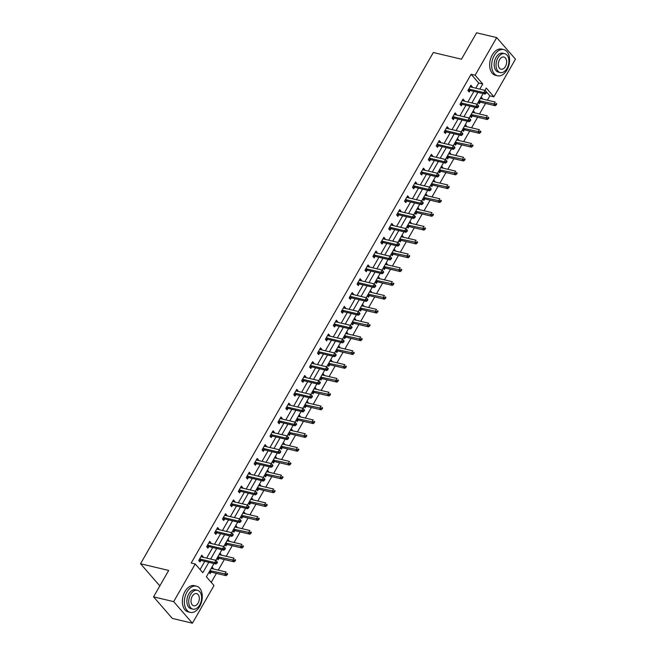 <?xml version="1.0" encoding="UTF-8"?>
<svg xmlns="http://www.w3.org/2000/svg" width="656" height="656" viewBox="0 0 656 656"><rect width="100%" height="100%" fill="white"/><g stroke="black" fill="none" stroke-linecap="round" stroke-linejoin="round"><path stroke-width="0.98" d="M160.064 585.488L159.301 585.308L140.54 563.742L433.329 52.505L461.471 59.204L476.592 32.8L496.699 37.589L515.46 59.155L493.894 96.809L486.293 88.068L484.981 90.356M487.4 100.171L489.876 95.85L493.894 96.809M211.24 582.38L216.406 573.352M218.259 570.121L224.327 559.535M226.172 556.304L232.24 545.71M234.094 542.479L240.153 531.885M242.007 528.654L248.075 518.068M249.92 514.837L255.988 504.243M257.841 501.012L263.901 490.417M265.754 487.187L271.822 476.6M273.667 473.37L279.735 462.775M281.588 459.544L287.648 448.958M289.501 445.727L295.569 435.133M297.422 431.902L303.482 421.308M305.335 418.077L311.403 407.491M313.248 404.26L319.316 393.666M321.169 390.435L327.229 379.849M329.082 376.61L335.15 366.023M336.995 362.793L343.063 352.198M344.917 348.967L350.976 338.381M352.83 335.15L358.898 324.556M360.743 321.325L366.811 310.731M368.664 307.5L374.724 296.914M376.577 293.683L382.645 283.089M384.498 279.858L390.558 269.272M392.411 266.033L398.479 255.446M400.324 252.216L406.392 241.621M408.245 238.39L414.305 227.804M416.158 224.573L422.226 213.979M424.071 210.748L430.139 200.154M431.992 196.923L438.052 186.337M439.905 183.106L445.973 172.512M447.818 169.281L453.886 158.695M455.74 155.456L461.808 144.869M463.653 141.639L469.721 131.044M471.574 127.813L477.634 117.227M479.487 113.996L485.555 103.402M213.987 563.537L206.386 576.804L213.995 585.546L192.429 623.2L173.66 601.634L195.226 563.98L202.835 572.721L208.805 562.307M173.66 601.634L153.561 596.845L172.323 618.411L192.429 623.2M489.876 95.85L485.022 90.274M481.168 97.006L482.34 98.359L482.037 98.892M478.126 102.328L479.298 103.673L480.118 102.238M473.255 110.831L474.427 112.184L474.124 112.717M470.204 116.145L471.385 117.498L472.205 116.063M465.334 124.656L466.514 126.001L466.203 126.534M462.291 129.97L463.464 131.323L464.284 129.888M457.421 138.473L458.593 139.826L458.29 140.359M454.378 143.787L455.551 145.14L456.371 143.705M449.508 152.299L450.68 153.643L450.377 154.185M446.457 157.612L447.638 158.965L448.458 157.53M441.586 166.116L442.759 167.469L442.456 168.002M438.544 171.437L439.717 172.782L440.537 171.355M433.673 179.941L434.846 181.294L434.543 181.827M430.631 185.254L431.804 186.607L432.624 185.172M425.752 193.766L426.933 195.111L426.621 195.644M422.71 199.08L423.883 200.433L424.711 198.998M417.839 207.583L419.012 208.936L418.708 209.469M414.797 212.905L415.97 214.25L416.79 212.815M409.926 221.408L411.099 222.761L410.795 223.294M406.876 226.722L408.057 228.075L408.877 226.64M402.005 235.233L403.186 236.578L402.874 237.111M398.963 240.547L400.135 241.9L400.964 240.465M394.092 249.05L395.265 250.403L394.961 250.936M391.05 254.364L392.222 255.717L393.042 254.282M386.179 262.876L387.352 264.22L387.048 264.762M383.129 268.189L384.309 269.542L385.129 268.107M378.258 276.693L379.439 278.046L379.127 278.579M375.216 282.014L376.388 283.359L377.208 281.924M370.345 290.518L371.517 291.871L371.214 292.404M367.303 295.831L368.475 297.184L369.295 295.749M362.432 304.343L363.604 305.688L363.301 306.221M359.381 309.657L360.562 311.01L361.382 309.575M354.511 318.16L355.683 319.513L355.38 320.046M351.468 323.482L352.641 324.827L353.461 323.392M346.598 331.985L347.77 333.338L347.467 333.871M343.547 337.299L344.728 338.652L345.548 337.217M338.676 345.81L339.857 347.155L339.546 347.688M335.634 351.124L336.807 352.477L337.635 351.042M330.763 359.627L331.936 360.98L331.633 361.513M327.721 364.941L328.894 366.294L329.714 364.859M322.85 373.453L324.023 374.797L323.72 375.339M319.8 378.766L320.981 380.119L321.801 378.684M314.929 387.27L316.11 388.623L315.798 389.156M311.887 392.591L313.06 393.936L313.888 392.501M307.016 401.095L308.189 402.448L307.885 402.981M303.974 406.408L305.147 407.761L305.967 406.326M299.103 414.92L300.276 416.265L299.972 416.798M296.053 420.234L297.234 421.587L298.054 420.152M291.182 428.737L292.363 430.09L292.051 430.623M288.14 434.059L289.312 435.404L290.132 433.969M283.269 442.562L284.442 443.915L284.138 444.448M280.227 447.876L281.399 449.229L282.219 447.794M275.348 456.387L276.529 457.732L276.217 458.265M272.306 461.701L273.486 463.054L274.306 461.619M267.435 470.204L268.607 471.557L268.304 472.09M264.393 475.518L265.565 476.871L266.385 475.436M259.522 484.03L260.694 485.374L260.391 485.916M256.471 489.343L257.652 490.696L258.472 489.261M251.601 497.847L252.781 499.2L252.47 499.733M248.558 503.168L249.731 504.513L250.559 503.078M243.688 511.672L244.86 513.025L244.557 513.558M240.645 516.985L241.818 518.338L242.638 516.903M235.775 525.497L236.947 526.842L236.644 527.375M232.724 530.811L233.905 532.164L234.725 530.729M227.853 539.314L229.034 540.667L228.723 541.2M224.811 544.636L225.984 545.981L226.804 544.546M219.94 553.139L221.113 554.492L220.81 555.025M216.898 558.453L218.071 559.806L218.891 558.371M212.027 566.964L213.2 568.309L212.897 568.842M208.977 572.278L210.158 573.623L210.978 572.196M475.78 88.166L478.716 83.025L471.106 74.284L191.208 563.02L195.226 563.98M200.08 569.556L204.787 561.347M206.632 558.117L212.7 547.522M214.553 544.291L220.613 533.705M222.466 530.466L228.534 519.88M230.379 516.649L236.447 506.055M238.3 502.824L244.36 492.238M246.213 489.007L252.281 478.413M254.126 475.182L260.194 464.587M262.047 461.357L268.115 450.77M269.96 447.54L276.028 436.945M277.882 433.714L283.941 423.128M285.795 419.889L291.863 409.303M293.708 406.072L299.776 395.478M301.629 392.247L307.689 381.661M309.542 378.43L315.61 367.836M317.455 364.605L323.523 354.01M325.376 350.78L331.436 340.193M333.289 336.963L339.357 326.368M341.21 323.137L347.27 312.551M349.123 309.312L355.191 298.726M357.036 295.495L363.104 284.901M364.957 281.67L371.017 271.084M372.87 267.853L378.938 257.259M380.783 254.028L386.851 243.433M388.705 240.203L394.764 229.616M396.618 226.386L402.686 215.791M404.531 212.56L410.599 201.974M412.452 198.743L418.512 188.149M420.365 184.918L426.433 174.324M428.286 171.093L434.346 160.507M436.199 157.276L442.267 146.682M444.112 143.451L450.18 132.856M452.033 129.626L458.093 119.039M459.946 115.809L466.014 105.214M467.859 101.983L473.927 91.397M471.894 87.24L472.197 86.707L470.934 85.247L467.884 90.561L469.155 92.02L469.975 90.585M463.981 101.057L464.284 100.524L463.013 99.064L459.971 104.386L461.242 105.837L462.062 104.411M456.059 114.882L456.371 114.349L455.1 112.889L452.058 118.203L453.321 119.663L454.141 118.228M448.146 128.707L448.45 128.166L447.187 126.715L444.137 132.028L445.408 133.488L446.228 132.053M440.225 142.524L440.537 141.991L439.266 140.532L436.224 145.853L437.486 147.305L438.315 145.87M432.312 156.349L432.616 155.816L431.353 154.357L428.302 159.67L429.573 161.13L430.393 159.695M424.399 170.166L424.703 169.633L423.432 168.182L420.389 173.496L421.66 174.955L422.48 173.52M416.478 183.992L416.79 183.459L415.519 181.999L412.476 187.321L413.739 188.772L414.567 187.337M408.565 197.817L408.868 197.284L407.606 195.824L404.555 201.138L405.826 202.597L406.646 201.162M400.652 211.634L400.955 211.101L399.684 209.641L396.642 214.963L397.913 216.414L398.733 214.988M392.731 225.459L393.042 224.926L391.771 223.466L388.729 228.78L389.992 230.24L390.812 228.805M384.818 239.284L385.121 238.743L383.858 237.292L380.808 242.605L382.079 244.065L382.899 242.63M376.905 253.101L377.208 252.568L375.937 251.109L372.895 256.43L374.166 257.882L374.986 256.447M368.984 266.926L369.287 266.393L368.024 264.934L364.982 270.247L366.245 271.707L367.065 270.272M361.071 280.743L361.374 280.21L360.103 278.759L357.061 284.073L358.332 285.532L359.152 284.097M353.149 294.569L353.461 294.036L352.19 292.576L349.148 297.898L350.411 299.349L351.239 297.914M345.236 308.394L345.54 307.861L344.277 306.401L341.227 311.715L342.498 313.174L343.318 311.739M337.323 322.211L337.627 321.678L336.356 320.218L333.314 325.54L334.585 326.991L335.405 325.565M329.402 336.036L329.714 335.503L328.443 334.043L325.401 339.357L326.663 340.817L327.492 339.382M321.489 349.861L321.793 349.32L320.53 347.869L317.479 353.182L318.75 354.642L319.57 353.207M313.576 363.678L313.88 363.145L312.609 361.686L309.566 367.007L310.837 368.459L311.657 367.024M305.655 377.503L305.967 376.97L304.696 375.511L301.653 380.824L302.916 382.284L303.736 380.849M297.742 391.32L298.045 390.787L296.783 389.336L293.732 394.65L295.003 396.109L295.823 394.674M289.829 405.146L290.132 404.613L288.861 403.153L285.819 408.475L287.09 409.926L287.91 408.491M281.908 418.971L282.211 418.43L280.948 416.978L277.906 422.292L279.169 423.751L279.989 422.316M273.995 432.788L274.298 432.255L273.027 430.795L269.985 436.117L271.256 437.568L272.076 436.142M266.074 446.613L266.385 446.08L265.114 444.62L262.072 449.934L263.335 451.394L264.163 449.959M258.161 460.438L258.464 459.897L257.201 458.446L254.151 463.759L255.422 465.219L256.242 463.784M250.248 474.255L250.551 473.722L249.28 472.263L246.238 477.584L247.509 479.036L248.329 477.601M242.326 488.08L242.638 487.547L241.367 486.088L238.325 491.401L239.588 492.861L240.416 491.426M234.413 501.897L234.717 501.364L233.454 499.913L230.404 505.227L231.675 506.686L232.495 505.251M226.5 515.723L226.804 515.19L225.533 513.73L222.491 519.044L223.762 520.503L224.582 519.068M218.579 529.548L218.891 529.007L217.62 527.555L214.578 532.869L215.84 534.328L216.66 532.893M210.666 543.365L210.97 542.832L209.707 541.372L206.656 546.694L207.927 548.145L208.747 546.719M202.745 557.19L203.057 556.657L201.786 555.197L198.743 560.511L200.014 561.971L200.834 560.536M153.561 596.845L168.682 570.441L140.54 563.742M471.106 74.284L475.133 75.243L496.699 37.589M479.798 89.118L482.742 83.984L475.133 75.243M210.658 559.068L216.718 548.482M218.571 545.251L224.639 534.656M226.484 531.426L232.552 520.839M234.405 517.609L240.465 507.014M242.318 503.783L248.386 493.189M250.231 489.958L256.299 479.372M258.152 476.141L264.212 465.547M266.065 462.316L272.133 451.73M273.987 448.499L280.046 437.905M281.9 434.674L287.968 424.079M289.813 420.849L295.881 410.262M297.734 407.032L303.794 396.437M305.647 393.206L311.715 382.612M313.56 379.381L319.628 368.795M321.481 365.564L327.541 354.97M329.394 351.739L335.462 341.153M337.307 337.922L343.375 327.328M345.228 324.097L351.296 313.502M353.141 310.272L359.209 299.685M361.062 296.455L367.122 285.86M368.975 282.629L375.043 272.035M376.888 268.804L382.956 258.218M384.81 254.987L390.869 244.393M392.723 241.162L398.791 230.576M400.636 227.345L406.704 216.751M408.557 213.52L414.617 202.925M416.47 199.695L422.538 189.108M424.383 185.878L430.451 175.283M432.304 172.052L438.372 161.458M440.217 158.227L446.285 147.641M448.138 144.41L454.198 133.816M456.051 130.585L462.119 119.999M463.964 116.768L470.032 106.174M471.885 102.943L477.945 92.348M483.128 93.587L477.06 104.173M475.215 107.404L469.147 117.998M467.293 121.229L461.234 131.823M459.38 135.054L453.312 145.64M451.467 148.871L445.399 159.465M443.546 162.696L437.486 173.282M435.633 176.521L429.565 187.108M427.72 190.338L421.652 200.933M419.799 204.164L413.731 214.75M411.886 217.981L405.818 228.575M403.965 231.806L397.905 242.4M396.052 245.631L389.984 256.217M388.139 259.448L382.071 270.042M380.218 273.273L374.158 283.859M372.305 287.098L366.237 297.685M364.392 300.915L358.324 311.51M356.47 314.741L350.411 325.327M348.557 328.558L342.489 339.152M340.644 342.383L334.576 352.977M332.723 356.208L326.655 366.794M324.81 370.025L318.742 380.619M316.889 383.85L310.829 394.436M308.976 397.675L302.908 408.262M301.063 411.492L294.995 422.087M293.142 425.318L287.082 435.904M285.229 439.135L279.161 449.729M277.316 452.96L271.248 463.554M269.395 466.785L263.335 477.371M261.482 480.602L255.414 491.196M253.56 494.427L247.501 505.013M245.647 508.252L239.579 518.839M237.734 522.069L231.666 532.664M229.813 535.895L223.753 546.481M221.9 549.712L215.832 560.306M478.716 83.025L482.742 83.984M470.352 86.264L472.197 86.707M480.627 97.949L482.34 98.359M472.714 111.774L474.427 112.184M462.431 100.081L464.284 100.524M464.792 125.591L466.514 126.001M454.518 113.906L456.371 114.349M456.879 139.416L458.593 139.826M446.605 127.731L448.45 128.166M448.966 153.242L450.68 153.643M438.684 141.548L440.537 141.991M441.045 167.059L442.759 167.469M430.771 155.374L432.616 155.816M433.132 180.884L434.846 181.294M422.849 169.199L424.703 169.633M425.219 194.709L426.933 195.111M414.936 183.016L416.79 183.459M417.298 208.526L419.012 208.936M407.023 196.841L408.868 197.284M409.385 222.351L411.099 222.761M399.102 210.658L400.955 211.101M401.472 236.168L403.186 236.578M391.189 224.483L393.042 224.926M393.551 249.993L395.265 250.403M383.276 238.308L385.121 238.743M385.638 263.819L387.352 264.22M375.355 252.125L377.208 252.568M377.717 277.636L379.439 278.046M367.442 265.951L369.287 266.393M369.804 291.461L371.517 291.871M359.521 279.776L361.374 280.21M361.891 305.286L363.604 305.688M351.608 293.593L353.461 294.036M353.969 319.103L355.683 319.513M343.695 307.418L345.54 307.861M346.056 332.928L347.77 333.338M335.774 321.235L337.627 321.678M338.143 346.745L339.857 347.155M327.861 335.06L329.714 335.503M330.222 360.57L331.936 360.98M319.948 348.885L321.793 349.32M322.309 374.396L324.023 374.797M312.026 362.702L313.88 363.145M314.396 388.213L316.11 388.623M304.113 376.528L305.967 376.97M306.475 402.038L308.189 402.448M296.2 390.353L298.045 390.787M298.562 415.863L300.276 416.265M288.279 404.17L290.132 404.613M290.641 429.68L292.363 430.09M280.366 417.995L282.211 418.43M282.728 443.505L284.442 443.915M272.445 431.812L274.298 432.255M274.815 457.322L276.529 457.732M264.532 445.637L266.385 446.08M266.894 471.147L268.607 471.557M256.619 459.462L258.464 459.897M258.981 484.973L260.694 485.374M248.698 473.279L250.551 473.722M251.068 498.79L252.781 499.2M240.785 487.105L242.638 487.547M243.146 512.615L244.86 513.025M232.872 500.922L234.717 501.364M235.233 526.44L236.947 526.842M224.951 514.747L226.804 515.19M227.32 540.257L229.034 540.667M217.038 528.572L218.891 529.007M219.399 554.082L221.113 554.492M209.125 542.389L210.97 542.832M211.486 567.899L213.2 568.309M201.203 556.214L203.057 556.657M469.196 89.109L470.459 90.569L485.096 94.054L483.825 92.594L469.196 89.109A1.074 0.754 -41 0 0 468.86 89.101L468.704 89.126M485.637 92.619L483.825 92.594L485.096 90.38L486.645 92.316L486.145 91.733L485.637 92.619L486.145 93.201L486.645 92.316M470.106 86.682L470.196 86.764A1.074 0.754 -41 0 0 470.459 86.895L485.096 90.38L486.145 91.733M470.459 90.569A1.074 0.754 -41 0 0 470.122 90.561L468.163 90.881M485.096 94.054L486.145 93.201M478.306 102.541L480.266 102.213A1.074 0.754 139 0 1 480.602 102.221L495.239 105.706L493.968 104.255L495.239 102.041L480.602 98.556A1.074 0.754 139 0 1 480.356 98.425M479.019 100.753A1.074 0.754 139 0 1 479.339 100.77L495.78 104.271L496.289 104.853L496.789 103.968L496.289 103.386L495.78 104.271M496.289 103.386L496.789 103.968M496.289 104.853L495.239 105.706M506.965 69.962A13.473 8.643 103.4 0 0 503.751 49.577A13.473 8.643 103.4 0 0 494.288 55.391A13.473 8.643 103.4 0 0 497.502 75.784A13.473 8.643 103.4 0 0 506.965 69.962M503.751 49.577L501.742 49.093A13.473 8.643 103.4 0 0 492.279 54.915A13.473 8.643 103.4 0 0 495.493 75.301L497.502 75.784M500.233 72.554L498.38 72.111A9.701 6.224 -76.6 0 1 496.059 57.433A9.701 6.224 -76.6 0 1 502.873 53.243L504.726 53.685A9.701 6.224 103.4 0 0 497.912 57.876A9.701 6.224 103.4 0 0 500.233 72.554A9.701 6.224 103.4 0 0 507.039 68.363A9.701 6.224 103.4 0 0 504.726 53.685M499.536 59.737A6.248 4.01 103.4 0 0 501.028 69.2A6.248 4.01 103.4 0 0 505.415 66.502A6.248 4.01 103.4 0 0 503.923 57.039A6.248 4.01 103.4 0 0 499.536 59.737M199.662 606.546A13.473 8.643 103.4 0 0 196.447 586.152A13.473 8.643 103.4 0 0 186.985 591.974A13.473 8.643 103.4 0 0 190.207 612.368A13.473 8.643 103.4 0 0 199.662 606.546M196.447 586.152L194.438 585.677A13.473 8.643 103.4 0 0 184.976 591.499A13.473 8.643 103.4 0 0 188.19 611.884L190.207 612.368M192.93 609.137L191.076 608.694A9.701 6.224 -76.6 0 1 188.756 594.016A9.701 6.224 -76.6 0 1 195.57 589.826L197.423 590.261A9.701 6.224 103.4 0 0 190.609 594.451A9.701 6.224 103.4 0 0 192.93 609.137A9.701 6.224 103.4 0 0 199.736 604.947A9.701 6.224 103.4 0 0 197.423 590.261M192.233 596.32A6.248 4.01 103.4 0 0 193.725 605.783A6.248 4.01 103.4 0 0 198.112 603.077A6.248 4.01 103.4 0 0 196.62 593.623A6.248 4.01 103.4 0 0 192.233 596.32M461.275 102.935L462.546 104.394L477.183 107.879L475.912 106.42L461.275 102.935A1.074 0.754 -41 0 0 460.938 102.926L460.791 102.951M477.716 106.444L475.912 106.42L477.183 104.206L478.732 106.141L478.224 105.55L477.716 106.444L478.224 107.026L478.732 106.141M462.193 100.499L462.283 100.581A1.074 0.754 -41 0 0 462.546 100.721L477.183 104.206L478.224 105.55M462.546 104.394A1.074 0.754 -41 0 0 462.209 104.386L460.25 104.706M477.183 107.879L478.224 107.026M453.362 116.752L454.624 118.211L469.261 121.696L467.999 120.245L453.362 116.752A1.074 0.754 -41 0 0 453.025 116.752L452.878 116.776M469.803 120.261L467.999 120.245L469.261 118.023L470.819 119.958L470.311 119.376L469.803 120.261L470.311 120.843L470.819 119.958M454.28 114.324L454.362 114.406A1.074 0.754 -41 0 0 454.633 114.538L469.261 118.023L470.311 119.376M454.624 118.211A1.074 0.754 -41 0 0 454.288 118.203L452.328 118.523M469.261 121.696L470.311 120.843M470.393 116.358L472.353 116.038A1.074 0.754 139 0 1 472.689 116.046L487.326 119.531L486.055 118.072L487.326 115.858L472.689 112.373A1.074 0.754 139 0 1 472.435 112.25M472.353 116.038L471.098 114.595A1.074 0.754 139 0 1 471.418 114.587L487.859 118.096L488.367 118.679L488.876 117.793L488.367 117.211L487.859 118.096M488.367 117.211L488.876 117.793M488.367 118.679L487.326 119.531M462.48 130.183L464.432 129.863A1.074 0.754 139 0 1 464.776 129.872L479.405 133.357L478.142 131.897L479.405 129.683L464.776 126.198A1.074 0.754 139 0 1 464.522 126.075M464.432 129.863L463.177 128.42A1.074 0.754 139 0 1 463.505 128.412L479.946 131.922L480.454 132.504L480.963 131.618L480.454 131.036L479.946 131.922M480.454 131.036L480.963 131.618M480.454 132.504L479.405 133.357M445.44 130.577L446.711 132.036L461.348 135.521L460.077 134.062L445.44 130.577A1.074 0.754 -41 0 0 445.104 130.569L444.957 130.593M461.89 134.086L460.077 134.062L461.348 131.848L462.898 133.783L462.39 133.201L461.89 134.086L462.39 134.669L462.898 133.783M446.359 128.15L446.449 128.223A1.074 0.754 -41 0 0 446.711 128.363L461.348 131.848L462.39 133.201M446.711 132.036A1.074 0.754 -41 0 0 446.375 132.028L444.415 132.348M461.348 135.521L462.39 134.669M437.527 144.402L438.798 145.853L453.435 149.338L452.164 147.887L437.527 144.402A1.074 0.754 -41 0 0 437.191 144.394L437.044 144.418M453.968 147.903L452.164 147.887L453.435 145.673L454.985 147.6L454.477 147.018L453.968 147.903L454.477 148.486L454.985 147.6M438.446 141.967L438.536 142.049A1.074 0.754 -41 0 0 438.798 142.188L453.435 145.673L454.477 147.018M438.798 145.853A1.074 0.754 -41 0 0 438.462 145.845L436.502 146.173M453.435 149.338L454.477 148.486M429.614 158.219L430.877 159.679L445.514 163.164L444.251 161.704L429.614 158.219A1.074 0.754 -41 0 0 429.278 158.211L429.131 158.235M446.055 161.729L444.251 161.704L445.514 159.49L447.072 161.425L446.564 160.843L446.055 161.729L446.564 162.311L447.072 161.425M430.533 155.792L430.615 155.874A1.074 0.754 -41 0 0 430.877 156.005L445.514 159.49L446.564 160.843M430.877 159.679A1.074 0.754 -41 0 0 430.541 159.67L428.581 159.99M445.514 163.164L446.564 162.311M454.559 144L456.519 143.68A1.074 0.754 139 0 1 456.855 143.689L471.492 147.174L470.221 145.722L471.492 143.5L456.855 140.015A1.074 0.754 139 0 1 456.609 139.892M456.519 143.68L455.264 142.237A1.074 0.754 139 0 1 455.592 142.237L472.033 145.739L472.541 146.321L473.042 145.435L472.541 144.853L472.033 145.739M472.541 144.853L473.042 145.435M472.541 146.321L471.492 147.174M446.646 157.825L448.606 157.506A1.074 0.754 139 0 1 448.942 157.514L463.579 160.999L462.308 159.539L463.579 157.325L448.942 153.84A1.074 0.754 139 0 1 448.688 153.717M448.606 157.506L447.351 156.062A1.074 0.754 139 0 1 447.671 156.054L464.112 159.564L464.62 160.146L465.129 159.26L464.62 158.678L464.112 159.564M464.62 158.678L465.129 159.26M464.62 160.146L463.579 160.999M438.725 171.651L440.684 171.331A1.074 0.754 139 0 1 441.021 171.331L455.658 174.824L454.395 173.364L455.658 171.15L441.029 167.665A1.074 0.754 139 0 1 440.775 167.542M439.438 169.863A1.074 0.754 139 0 1 439.758 169.879L456.199 173.381L456.707 173.971L457.216 173.086L456.707 172.495L456.199 173.381M456.707 172.495L457.216 173.086M456.707 173.971L455.658 174.824M421.693 172.044L422.964 173.504L437.601 176.989L436.33 175.529L421.693 172.044A1.074 0.754 -41 0 0 421.357 172.036L421.209 172.061M438.134 175.554L436.33 175.529L437.601 173.315L439.151 175.25L438.643 174.668L438.134 175.554L438.643 176.136L439.151 175.25M422.612 169.609L422.702 169.691A1.074 0.754 -41 0 0 422.964 169.83L437.601 173.315L438.643 174.668M422.964 173.504A1.074 0.754 -41 0 0 422.628 173.496L420.668 173.815M437.601 176.989L438.643 176.136M430.812 185.468L432.771 185.148A1.074 0.754 139 0 1 433.108 185.156L447.745 188.641L446.474 187.181L447.745 184.967L433.108 181.482A1.074 0.754 139 0 1 432.862 181.359M431.525 183.688A1.074 0.754 139 0 1 431.837 183.696L448.286 187.206L448.786 187.788L449.294 186.903L448.786 186.32L448.286 187.206M448.786 186.32L449.294 186.903M448.786 187.788L447.745 188.641M413.78 185.869L415.051 187.321L429.68 190.806L428.417 189.354L413.78 185.869A1.074 0.754 -41 0 0 413.444 185.861L413.296 185.886M430.221 189.371L428.417 189.354L429.688 187.14L431.238 189.067L430.73 188.485L430.221 189.371L430.73 189.953L431.238 189.067M414.699 183.434L414.789 183.516A1.074 0.754 -41 0 0 415.051 183.647L429.688 187.14L430.73 188.485M415.051 187.321A1.074 0.754 -41 0 0 414.715 187.313L412.755 187.632M429.68 190.806L430.73 189.953M422.899 199.293L424.858 198.973A1.074 0.754 139 0 1 425.195 198.981L439.832 202.466L438.561 201.007L439.832 198.793L425.195 195.308A1.074 0.754 139 0 1 424.94 195.185M423.612 197.513A1.074 0.754 139 0 1 423.924 197.522L440.365 201.031L440.873 201.613L441.381 200.728L440.873 200.146L440.365 201.031M440.873 200.146L441.381 200.728M440.873 201.613L439.832 202.466M405.867 199.686L407.13 201.146L421.767 204.631L420.496 203.171L405.867 199.686A1.074 0.754 -41 0 0 405.531 199.678L405.383 199.703M422.308 203.196L420.496 203.171L421.767 200.957L423.317 202.893L422.817 202.31L422.308 203.196L422.817 203.778L423.317 202.893M406.786 197.259L406.868 197.341A1.074 0.754 -41 0 0 407.13 197.472L421.767 200.957L422.817 202.31M407.13 201.146A1.074 0.754 -41 0 0 406.794 201.138L404.834 201.458M421.767 204.631L422.817 203.778M414.977 213.118L416.937 212.79A1.074 0.754 139 0 1 417.273 212.798L431.91 216.283L430.648 214.832L431.91 212.618L417.273 209.133A1.074 0.754 139 0 1 417.027 209.002M415.691 211.33A1.074 0.754 139 0 1 416.011 211.347L432.452 214.848L432.96 215.43L433.468 214.545L432.96 213.963L432.452 214.848M432.96 213.963L433.468 214.545M432.96 215.43L431.91 216.283M397.946 213.512L399.217 214.971L413.854 218.456L412.583 216.997L397.946 213.512A1.074 0.754 -41 0 0 397.61 213.503L397.462 213.528M414.387 217.021L412.583 216.997L413.854 214.783L415.404 216.718L414.895 216.127L414.387 217.021L414.895 217.603L415.404 216.718M398.864 211.076L398.955 211.158A1.074 0.754 -41 0 0 399.217 211.298L413.854 214.783L414.895 216.127M399.217 214.971A1.074 0.754 -41 0 0 398.881 214.963L396.921 215.283M413.854 218.456L414.895 217.603M407.064 226.935L409.024 226.615A1.074 0.754 139 0 1 409.36 226.623L423.997 230.108L422.726 228.649L423.997 226.435L409.36 222.95A1.074 0.754 139 0 1 409.114 222.827M409.024 226.615L407.77 225.172A1.074 0.754 139 0 1 408.089 225.164L424.53 228.673L425.039 229.256L425.547 228.37L425.039 227.788L424.53 228.673M425.039 227.788L425.547 228.37M425.039 229.256L423.997 230.108M390.033 227.329L391.304 228.788L405.933 232.273L404.67 230.822L390.033 227.329A1.074 0.754 -41 0 0 389.697 227.329L389.549 227.345M406.474 230.838L404.67 230.822L405.933 228.6L407.491 230.535L406.982 229.953L406.474 230.838L406.982 231.42L407.491 230.535M390.951 224.901L391.042 224.983A1.074 0.754 -41 0 0 391.304 225.115L405.933 228.6L406.982 229.953M391.304 228.788A1.074 0.754 -41 0 0 390.96 228.78L389.008 229.1M405.933 232.273L406.982 231.42M399.151 240.76L401.111 240.44A1.074 0.754 139 0 1 401.447 240.449L416.076 243.934L414.813 242.474L416.084 240.26L401.447 236.775A1.074 0.754 139 0 1 401.193 236.652M399.865 238.981A1.074 0.754 139 0 1 400.176 238.989L416.617 242.499L417.126 243.081L417.634 242.195L417.126 241.613L416.617 242.499M417.126 241.613L417.634 242.195M417.126 243.081L416.076 243.934M382.12 241.154L383.383 242.613L398.02 246.098L396.749 244.639L382.12 241.154A1.074 0.754 -41 0 0 381.776 241.146L381.628 241.17M398.561 244.663L396.749 244.639L398.02 242.425L399.57 244.36L399.069 243.778L398.561 244.663L399.069 245.246L399.57 244.36M383.03 238.727L383.12 238.8A1.074 0.754 -41 0 0 383.383 238.94L398.02 242.425L399.069 243.778M383.383 242.613A1.074 0.754 -41 0 0 383.047 242.605L381.087 242.925M398.02 246.098L399.069 245.246M391.23 254.577L393.19 254.257A1.074 0.754 139 0 1 393.526 254.266L408.163 257.751L406.892 256.299L408.163 254.077L393.526 250.592A1.074 0.754 139 0 1 393.28 250.469M391.944 252.798A1.074 0.754 139 0 1 392.263 252.814L408.704 256.316L409.213 256.898L409.713 256.012L409.213 255.43L408.704 256.316M409.213 255.43L409.713 256.012M409.213 256.898L408.163 257.751M374.199 254.979L375.47 256.43L390.107 259.915L388.836 258.464L374.199 254.979A1.074 0.754 -41 0 0 373.863 254.971L373.715 254.995M390.64 258.48L388.836 258.464L390.107 256.25L391.657 258.177L391.148 257.595L390.64 258.48L391.148 259.063L391.657 258.177M375.117 252.544L375.207 252.626A1.074 0.754 -41 0 0 375.47 252.765L390.107 256.25L391.148 257.595M375.47 256.43A1.074 0.754 -41 0 0 375.134 256.422L373.174 256.75M390.107 259.915L391.148 259.063M383.317 268.402L385.277 268.083A1.074 0.754 139 0 1 385.613 268.091L400.25 271.576L398.979 270.116L400.25 267.902L385.613 264.417A1.074 0.754 139 0 1 385.359 264.294M384.031 266.623A1.074 0.754 139 0 1 384.342 266.631L400.783 270.141L401.292 270.723L401.8 269.837L401.292 269.255L400.783 270.141M401.292 269.255L401.8 269.837M401.292 270.723L400.25 271.576M366.286 268.796L367.549 270.256L382.186 273.741L380.923 272.281L366.286 268.796A1.074 0.754 -41 0 0 365.95 268.788L365.802 268.812M382.727 272.306L380.923 272.281L382.186 270.067L383.744 272.002L383.235 271.42L382.727 272.306L383.235 272.888L383.744 272.002M367.204 266.369L367.286 266.451A1.074 0.754 -41 0 0 367.557 266.582L382.186 270.067L383.235 271.42M367.549 270.256A1.074 0.754 -41 0 0 367.212 270.247L365.253 270.567M382.186 273.741L383.235 272.888M375.404 282.228L377.356 281.908A1.074 0.754 139 0 1 377.7 281.908L392.329 285.401L391.066 283.941L392.329 281.727L377.7 278.242A1.074 0.754 139 0 1 377.446 278.119M376.118 280.44A1.074 0.754 139 0 1 376.429 280.456L392.87 283.958L393.379 284.548L393.887 283.663L393.379 283.072L392.87 283.958M393.379 283.072L393.887 283.663M393.379 284.548L392.329 285.401M358.365 282.621L359.636 284.081L374.273 287.566L373.002 286.106L358.365 282.621A1.074 0.754 -41 0 0 358.028 282.613L357.881 282.638M374.814 286.131L373.002 286.106L374.273 283.892L375.822 285.827L375.314 285.245L374.814 286.131L375.314 286.713L375.822 285.827M359.283 280.186L359.373 280.268A1.074 0.754 -41 0 0 359.636 280.407L374.273 283.892L375.314 285.245M359.636 284.081A1.074 0.754 -41 0 0 359.299 284.073L357.34 284.392M374.273 287.566L375.314 286.713M367.483 296.045L369.443 295.725A1.074 0.754 139 0 1 369.779 295.733L384.416 299.218L383.145 297.758L384.416 295.544L369.779 292.059A1.074 0.754 139 0 1 369.533 291.936M368.196 294.265A1.074 0.754 139 0 1 368.516 294.273L384.957 297.783L385.457 298.365L385.966 297.48L385.466 296.897L384.957 297.783M385.466 296.897L385.966 297.48M385.457 298.365L384.416 299.218M350.452 296.446L351.723 297.898L366.36 301.383L365.089 299.931L350.452 296.446A1.074 0.754 -41 0 0 350.115 296.438L349.968 296.463M366.893 299.948L365.089 299.931L366.36 297.717L367.909 299.644L367.401 299.062L366.893 299.948L367.401 300.53L367.909 299.644M351.37 294.011L351.46 294.093A1.074 0.754 -41 0 0 351.723 294.224L366.36 297.717L367.401 299.062M351.723 297.898A1.074 0.754 -41 0 0 351.386 297.89L349.427 298.209M366.36 301.383L367.401 300.53M359.57 309.87L361.53 309.55A1.074 0.754 139 0 1 361.866 309.558L376.503 313.043L375.232 311.584L376.503 309.37L361.866 305.885A1.074 0.754 139 0 1 361.612 305.762M360.283 308.09A1.074 0.754 139 0 1 360.595 308.099L377.036 311.608L377.544 312.19L378.053 311.305L377.544 310.723L377.036 311.608M377.544 310.723L378.053 311.305M377.544 312.19L376.503 313.043M342.539 310.263L343.801 311.723L358.438 315.208L357.176 313.748L342.539 310.263A1.074 0.754 -41 0 0 342.202 310.255L342.055 310.28M358.98 313.773L357.176 313.748L358.438 311.534L359.996 313.47L359.488 312.887L358.98 313.773L359.488 314.355L359.996 313.47M343.457 307.836L343.539 307.918A1.074 0.754 -41 0 0 343.801 308.049L358.438 311.534L359.488 312.887M343.801 311.723A1.074 0.754 -41 0 0 343.465 311.715L341.505 312.035M358.438 315.208L359.488 314.355M351.649 323.695L353.609 323.367A1.074 0.754 139 0 1 353.945 323.375L368.582 326.86L367.319 325.409L368.582 323.195L353.953 319.71A1.074 0.754 139 0 1 353.699 319.579M352.362 321.907A1.074 0.754 139 0 1 352.682 321.924L369.123 325.425L369.631 326.007L370.14 325.122L369.631 324.54L369.123 325.425M369.631 324.54L370.14 325.122M369.631 326.007L368.582 326.86M334.617 324.089L335.888 325.54L350.525 329.033L349.254 327.574L334.617 324.089A1.074 0.754 -41 0 0 334.281 324.08L334.134 324.105M351.058 327.598L349.254 327.574L350.525 325.36L352.075 327.295L351.567 326.704L351.058 327.598L351.567 328.18L352.075 327.295M335.536 321.653L335.626 321.735A1.074 0.754 -41 0 0 335.888 321.875L350.525 325.36L351.567 326.704M335.888 325.54A1.074 0.754 -41 0 0 335.552 325.54L333.592 325.86M350.525 329.033L351.567 328.18M343.736 337.512L345.696 337.192A1.074 0.754 139 0 1 346.032 337.2L360.669 340.685L359.398 339.226L360.669 337.012L346.032 333.527A1.074 0.754 139 0 1 345.786 333.404M345.696 337.192L344.441 335.749A1.074 0.754 139 0 1 344.761 335.741L361.21 339.25L361.71 339.833L362.219 338.947L361.71 338.365L361.21 339.25M361.71 338.365L362.219 338.947M361.71 339.833L360.669 340.685M326.704 337.906L327.975 339.365L342.604 342.85L341.341 341.399L326.704 337.906A1.074 0.754 -41 0 0 326.368 337.906L326.221 337.922M343.145 341.415L341.341 341.399L342.612 339.177L344.162 341.112L343.654 340.53L343.145 341.415L343.654 341.997L344.162 341.112M327.623 335.478L327.713 335.56A1.074 0.754 -41 0 0 327.975 335.692L342.612 339.177L343.654 340.53M327.975 339.365A1.074 0.754 -41 0 0 327.639 339.357L325.679 339.677M342.604 342.85L343.654 341.997M335.823 351.337L337.783 351.017A1.074 0.754 139 0 1 338.119 351.026L352.756 354.511L351.485 353.051L352.756 350.837L338.119 347.352A1.074 0.754 139 0 1 337.865 347.229M337.783 351.017L336.52 349.574A1.074 0.754 139 0 1 336.848 349.566L353.289 353.076L353.797 353.658L354.306 352.772L353.797 352.19L353.289 353.076M353.797 352.19L354.306 352.772M353.797 353.658L352.756 354.511M318.791 351.731L320.054 353.19L334.691 356.675L333.42 355.216L318.791 351.731A1.074 0.754 -41 0 0 318.455 351.723L318.308 351.747M335.232 355.24L333.42 355.216L334.691 353.002L336.241 354.937L335.741 354.355L335.232 355.24L335.741 355.823L336.241 354.937M319.702 349.304L319.792 349.377A1.074 0.754 -41 0 0 320.054 349.517L334.691 353.002L335.741 354.355M320.054 353.19A1.074 0.754 -41 0 0 319.718 353.182L317.758 353.502M334.691 356.675L335.741 355.823M327.902 365.154L329.861 364.834A1.074 0.754 139 0 1 330.198 364.843L344.835 368.328L343.572 366.876L344.835 364.654L330.198 361.169A1.074 0.754 139 0 1 329.952 361.046M329.861 364.834L328.607 363.391A1.074 0.754 139 0 1 328.935 363.391L345.376 366.893L345.884 367.475L346.393 366.589L345.884 366.007L345.376 366.893M345.884 366.007L346.393 366.589M345.884 367.475L344.835 368.328M310.87 365.556L312.141 367.007L326.778 370.492L325.507 369.041L310.87 365.556A1.074 0.754 -41 0 0 310.534 365.548L310.386 365.572M327.311 369.057L325.507 369.041L326.778 366.827L328.328 368.754L327.82 368.172L327.311 369.057L327.82 369.64L328.328 368.754M311.789 363.121L311.879 363.203A1.074 0.754 -41 0 0 312.141 363.342L326.778 366.827L327.82 368.172M312.141 367.007A1.074 0.754 -41 0 0 311.805 366.999L309.845 367.327M326.778 370.492L327.82 369.64M319.989 378.979L321.948 378.66A1.074 0.754 139 0 1 322.285 378.668L336.922 382.153L335.651 380.693L336.922 378.479L322.285 374.994A1.074 0.754 139 0 1 322.039 374.871M321.948 378.66L320.694 377.216A1.074 0.754 139 0 1 321.014 377.208L337.455 380.718L337.963 381.3L338.471 380.414L337.963 379.832L337.455 380.718M337.963 379.832L338.471 380.414M337.963 381.3L336.922 382.153M302.957 379.373L304.228 380.833L318.857 384.318L317.594 382.858L302.957 379.373A1.074 0.754 -41 0 0 302.621 379.365L302.473 379.389M319.398 382.883L317.594 382.858L318.857 380.644L320.415 382.579L319.907 381.997L319.398 382.883L319.907 383.465L320.415 382.579M303.876 376.946L303.958 377.028A1.074 0.754 -41 0 0 304.228 377.159L318.857 380.644L319.907 381.997M304.228 380.833A1.074 0.754 -41 0 0 303.884 380.824L301.932 381.144M318.857 384.318L319.907 383.465M312.076 392.805L314.035 392.485A1.074 0.754 139 0 1 314.372 392.485L329 395.978L327.738 394.518L329 392.304L314.372 388.819A1.074 0.754 139 0 1 314.117 388.696M312.789 391.017A1.074 0.754 139 0 1 313.101 391.033L329.542 394.535L330.05 395.125L330.558 394.231L330.05 393.649L329.542 394.535M330.05 393.649L330.558 394.231M330.05 395.125L329 395.978M295.044 393.198L296.307 394.658L310.944 398.143L309.673 396.683L295.044 393.198A1.074 0.754 -41 0 0 294.7 393.19L294.552 393.215M311.485 396.708L309.673 396.683L310.944 394.469L312.494 396.404L311.994 395.822L311.485 396.708L311.985 397.29L312.494 396.404M295.954 390.763L296.045 390.845A1.074 0.754 -41 0 0 296.307 390.984L310.944 394.469L311.994 395.822M296.307 394.658A1.074 0.754 -41 0 0 295.971 394.65L294.011 394.969M310.944 398.143L311.985 397.29M304.154 406.622L306.114 406.302A1.074 0.754 139 0 1 306.45 406.31L321.087 409.795L319.816 408.335L321.087 406.121L306.45 402.636A1.074 0.754 139 0 1 306.204 402.513M304.868 404.842A1.074 0.754 139 0 1 305.188 404.85L321.629 408.36L322.137 408.942L322.637 408.057L322.137 407.474L321.629 408.36M322.137 407.474L322.637 408.057M322.137 408.942L321.087 409.795M287.123 407.023L288.394 408.475L303.031 411.96L301.76 410.508L287.123 407.023A1.074 0.754 -41 0 0 286.787 407.015L286.639 407.04M303.564 410.525L301.76 410.508L303.031 408.294L304.581 410.221L304.072 409.639L303.564 410.525L304.072 411.107L304.581 410.221M288.041 404.588L288.132 404.67A1.074 0.754 -41 0 0 288.394 404.801L303.031 408.294L304.072 409.639M288.394 408.475A1.074 0.754 -41 0 0 288.058 408.467L286.098 408.786M303.031 411.96L304.072 411.107M296.241 420.447L298.201 420.127A1.074 0.754 139 0 1 298.537 420.135L313.174 423.62L311.903 422.161L313.174 419.947L298.537 416.462A1.074 0.754 139 0 1 298.283 416.339M296.955 418.667A1.074 0.754 139 0 1 297.266 418.676L313.707 422.185L314.216 422.767L314.724 421.882L314.216 421.3L313.707 422.185M314.216 421.3L314.724 421.882M314.216 422.767L313.174 423.62M279.21 420.84L280.473 422.3L295.11 425.785L293.847 424.325L279.21 420.84A1.074 0.754 -41 0 0 278.874 420.832L278.726 420.857M295.651 424.35L293.847 424.325L295.11 422.111L296.668 424.047L296.159 423.464L295.651 424.35L296.159 424.932L296.668 424.047M280.128 418.413L280.21 418.495A1.074 0.754 -41 0 0 280.481 418.626L295.11 422.111L296.159 423.464M280.473 422.3A1.074 0.754 -41 0 0 280.137 422.292L278.177 422.612M295.11 425.785L296.159 424.932M288.32 434.272L290.28 433.944A1.074 0.754 139 0 1 290.624 433.952L305.253 437.437L303.99 435.986L305.253 433.772L290.624 430.287A1.074 0.754 139 0 1 290.37 430.156M289.034 432.484A1.074 0.754 139 0 1 289.353 432.501L305.794 436.002L306.303 436.584L306.811 435.699L306.303 435.117L305.794 436.002M306.303 435.117L306.811 435.699M306.303 436.584L305.253 437.437M271.289 434.666L272.56 436.117L287.197 439.61L285.926 438.151L271.289 434.666A1.074 0.754 -41 0 0 270.953 434.657L270.805 434.682M287.738 438.175L285.926 438.151L287.197 435.937L288.747 437.872L288.238 437.281L287.738 438.175L288.238 438.757L288.747 437.872M272.207 432.23L272.297 432.312A1.074 0.754 -41 0 0 272.56 432.452L287.197 435.937L288.238 437.281M272.56 436.117A1.074 0.754 -41 0 0 272.224 436.117L270.264 436.437M287.197 439.61L288.238 438.757M280.407 448.089L282.367 447.769A1.074 0.754 139 0 1 282.703 447.777L297.34 451.262L296.069 449.803L297.34 447.589L282.703 444.104A1.074 0.754 139 0 1 282.457 443.981M281.121 446.31A1.074 0.754 139 0 1 281.44 446.318L297.881 449.827L298.382 450.41L298.89 449.524L298.382 448.942L297.881 449.827M298.382 448.942L298.89 449.524M298.382 450.41L297.34 451.262M263.376 448.483L264.647 449.942L279.284 453.427L278.013 451.976L263.376 448.483A1.074 0.754 -41 0 0 263.04 448.483L262.892 448.499M279.817 451.992L278.013 451.976L279.284 449.754L280.834 451.689L280.325 451.107L279.817 451.992L280.325 452.574L280.834 451.689M264.294 446.055L264.384 446.137A1.074 0.754 -41 0 0 264.647 446.269L279.284 449.754L280.325 451.107M264.647 449.942A1.074 0.754 -41 0 0 264.311 449.934L262.351 450.254M279.284 453.427L280.325 452.574M272.494 461.914L274.454 461.594A1.074 0.754 139 0 1 274.79 461.603L289.427 465.088L288.156 463.628L289.427 461.414L274.79 457.929A1.074 0.754 139 0 1 274.536 457.806M273.208 460.135A1.074 0.754 139 0 1 273.519 460.143L289.96 463.653L290.469 464.235L290.977 463.349L290.469 462.767L289.96 463.653M290.469 462.767L290.977 463.349M290.469 464.235L289.427 465.088M255.463 462.308L256.726 463.767L271.363 467.252L270.1 465.793L255.463 462.308A1.074 0.754 -41 0 0 255.127 462.3L254.979 462.324M271.904 465.817L270.1 465.793L271.363 463.579L272.921 465.514L272.412 464.932L271.904 465.817L272.412 466.4L272.921 465.514M256.381 459.881L256.463 459.954A1.074 0.754 -41 0 0 256.726 460.094L271.363 463.579L272.412 464.932M256.726 463.767A1.074 0.754 -41 0 0 256.389 463.759L254.43 464.079M271.363 467.252L272.412 466.4M264.573 475.731L266.533 475.411A1.074 0.754 139 0 1 266.869 475.42L281.506 478.905L280.243 477.453L281.506 475.231L266.877 471.746A1.074 0.754 139 0 1 266.623 471.623M266.533 475.411L265.278 473.968A1.074 0.754 139 0 1 265.606 473.968L282.047 477.47L282.556 478.052L283.064 477.166L282.556 476.584L282.047 477.47M282.556 476.584L283.064 477.166M282.556 478.052L281.506 478.905M247.542 476.133L248.813 477.584L263.45 481.069L262.179 479.618L247.542 476.133A1.074 0.754 -41 0 0 247.205 476.125L247.058 476.149M263.983 479.634L262.179 479.618L263.45 477.404L264.999 479.331L264.491 478.749L263.983 479.634L264.491 480.217L264.999 479.331M248.46 473.698L248.55 473.78A1.074 0.754 -41 0 0 248.813 473.919L263.45 477.404L264.491 478.749M248.813 477.584A1.074 0.754 -41 0 0 248.476 477.576L246.517 477.904M263.45 481.069L264.491 480.217M256.66 489.556L258.62 489.237A1.074 0.754 139 0 1 258.956 489.245L273.593 492.73L272.322 491.27L273.593 489.056L258.956 485.571A1.074 0.754 139 0 1 258.71 485.448M258.62 489.237L257.365 487.793A1.074 0.754 139 0 1 257.685 487.785L274.134 491.295L274.634 491.877L275.143 490.991L274.634 490.409L274.134 491.295M274.634 490.409L275.143 490.991M274.634 491.877L273.593 492.73M239.629 489.95L240.9 491.41L255.528 494.895L254.266 493.435L239.629 489.95A1.074 0.754 -41 0 0 239.292 489.942L239.145 489.966M256.07 493.46L254.266 493.435L255.528 491.221L257.086 493.156L256.578 492.574L256.07 493.46L256.578 494.042L257.086 493.156M240.547 487.523L240.637 487.605A1.074 0.754 -41 0 0 240.9 487.736L255.528 491.221L256.578 492.574M240.9 491.41A1.074 0.754 -41 0 0 240.563 491.401L238.604 491.721M255.528 494.895L256.578 494.042M248.747 503.382L250.707 503.062A1.074 0.754 139 0 1 251.043 503.062L265.672 506.555L264.409 505.095L265.68 502.881L251.043 499.396A1.074 0.754 139 0 1 250.789 499.273M249.46 501.594A1.074 0.754 139 0 1 249.772 501.61L266.213 505.112L266.721 505.702L267.23 504.808L266.721 504.226L266.213 505.112M266.721 504.226L267.23 504.808M266.721 505.702L265.672 506.555M231.716 503.775L232.978 505.235L247.615 508.72L246.344 507.26L231.716 503.775A1.074 0.754 -41 0 0 231.379 503.767L231.224 503.792M248.157 507.285L246.344 507.26L247.615 505.046L249.165 506.981L248.665 506.399L248.157 507.285L248.665 507.867L249.165 506.981M232.626 501.34L232.716 501.422A1.074 0.754 -41 0 0 232.978 501.561L247.615 505.046L248.665 506.399M232.978 505.235A1.074 0.754 -41 0 0 232.642 505.227L230.682 505.546M247.615 508.72L248.665 507.867M240.826 517.199L242.786 516.879A1.074 0.754 139 0 1 243.122 516.887L257.759 520.372L256.488 518.912L257.759 516.698L243.122 513.213A1.074 0.754 139 0 1 242.876 513.09M241.539 515.419A1.074 0.754 139 0 1 241.859 515.427L258.3 518.937L258.808 519.519L259.317 518.634L258.808 518.051L258.3 518.937M258.808 518.051L259.317 518.634M258.808 519.519L257.759 520.372M223.794 517.6L225.065 519.052L239.702 522.537L238.431 521.085L223.794 517.6A1.074 0.754 -41 0 0 223.458 517.592L223.311 517.617M240.235 521.102L238.431 521.085L239.702 518.863L241.252 520.798L240.744 520.216L240.235 521.102L240.744 521.684L241.252 520.798M224.713 515.165L224.803 515.247A1.074 0.754 -41 0 0 225.065 515.378L239.702 518.863L240.744 520.216M225.065 519.052A1.074 0.754 -41 0 0 224.729 519.044L222.769 519.363M239.702 522.537L240.744 521.684M232.913 531.024L234.873 530.704A1.074 0.754 139 0 1 235.209 530.712L249.846 534.197L248.575 532.738L249.846 530.524L235.209 527.039A1.074 0.754 139 0 1 234.963 526.916M233.626 529.244A1.074 0.754 139 0 1 233.938 529.253L250.379 532.762L250.887 533.344L251.396 532.459L250.887 531.877L250.379 532.762M250.887 531.877L251.396 532.459M250.887 533.344L249.846 534.197M215.881 531.417L217.152 532.877L231.781 536.362L230.518 534.902L215.881 531.417A1.074 0.754 -41 0 0 215.545 531.409L215.398 531.434M232.322 534.927L230.518 534.902L231.781 532.688L233.339 534.624L232.831 534.041L232.322 534.927L232.831 535.509L233.339 534.624M216.8 528.99L216.882 529.072A1.074 0.754 -41 0 0 217.152 529.203L231.781 532.688L232.831 534.041M217.152 532.877A1.074 0.754 -41 0 0 216.808 532.869L214.848 533.189M231.781 536.362L232.831 535.509M225 544.849L226.96 544.521A1.074 0.754 139 0 1 227.296 544.529L241.925 548.014L240.662 546.563L241.925 544.349L227.296 540.856A1.074 0.754 139 0 1 227.042 540.733M225.713 543.061A1.074 0.754 139 0 1 226.025 543.078L242.466 546.579L242.974 547.161L243.483 546.276L242.974 545.694L242.466 546.579M242.974 545.694L243.483 546.276M242.974 547.161L241.925 548.014M207.968 545.243L209.231 546.694L223.868 550.187L222.597 548.728L207.968 545.243A1.074 0.754 -41 0 0 207.624 545.234L207.476 545.259M224.409 548.752L222.597 548.728L223.868 546.514L225.418 548.449L224.91 547.858L224.409 548.752L224.91 549.334L225.418 548.449M208.879 542.807L208.969 542.889A1.074 0.754 -41 0 0 209.231 543.029L223.868 546.514L224.91 547.858M209.231 546.694A1.074 0.754 -41 0 0 208.895 546.694L206.935 547.014M223.868 550.187L224.91 549.334M217.079 558.666L219.038 558.346A1.074 0.754 139 0 1 219.375 558.354L234.012 561.839L232.741 560.38L234.012 558.166L219.375 554.681A1.074 0.754 139 0 1 219.129 554.558M219.038 558.346L217.784 556.903A1.074 0.754 139 0 1 218.112 556.895L234.553 560.404L235.061 560.987L235.561 560.101L235.061 559.519L234.553 560.404M235.061 559.519L235.561 560.101M235.061 560.987L234.012 561.839M200.047 559.06L201.318 560.519L215.955 564.004L214.684 562.545L200.047 559.06A1.074 0.754 -41 0 0 199.711 559.06L199.563 559.076M216.488 562.569L214.684 562.545L215.955 560.331L217.505 562.266L216.997 561.684L216.488 562.569L216.997 563.151L217.505 562.266M200.966 556.632L201.056 556.714A1.074 0.754 -41 0 0 201.318 556.846L215.955 560.331L216.997 561.684M201.318 560.519A1.074 0.754 -41 0 0 200.982 560.511L199.022 560.831M215.955 564.004L216.997 563.151M209.166 572.491L211.125 572.171A1.074 0.754 139 0 1 211.462 572.18L226.099 575.665L224.828 574.205L226.099 571.991L211.462 568.506A1.074 0.754 139 0 1 211.207 568.383M211.125 572.171L209.871 570.728A1.074 0.754 139 0 1 210.191 570.72L226.632 574.23L227.14 574.812L227.648 573.926L227.14 573.344L226.632 574.23M227.14 573.344L227.648 573.926M227.14 574.812L226.099 575.665M468.86 89.101L470.122 90.561M480.266 102.213L479.011 100.77M480.602 102.221L479.339 100.77M460.938 102.926L462.209 104.386M453.025 116.752L454.288 118.203M472.689 116.046L471.418 114.587M464.776 129.872L463.505 128.412M445.104 130.569L446.375 132.028M437.191 144.394L438.462 145.845M429.278 158.211L430.541 159.67M456.855 143.689L455.592 142.237M448.942 157.514L447.671 156.054M440.684 171.331L439.43 169.888M441.021 171.331L439.758 169.879M421.357 172.036L422.628 173.496M432.771 185.148L431.517 183.705M433.108 185.156L431.837 183.696M413.444 185.861L414.715 187.313M424.858 198.973L423.596 197.53M425.195 198.981L423.924 197.522M405.531 199.678L406.794 201.138M416.937 212.79L415.683 211.347M417.273 212.798L416.011 211.347M397.61 213.503L398.881 214.963M409.36 226.623L408.089 225.164M389.697 227.329L390.96 228.78M401.111 240.44L399.848 238.997M401.447 240.449L400.176 238.989M381.776 241.146L383.047 242.605M393.19 254.257L391.935 252.814M393.526 254.266L392.263 252.814M373.863 254.971L375.134 256.422M385.277 268.083L384.022 266.639M385.613 268.091L384.342 266.631M365.95 268.788L367.212 270.247M377.356 281.908L376.101 280.465M377.7 281.908L376.429 280.456M358.028 282.613L359.299 284.073M369.443 295.725L368.188 294.282M369.779 295.733L368.516 294.273M350.115 296.438L351.386 297.89M361.53 309.55L360.275 308.107M361.866 309.558L360.595 308.099M342.202 310.255L343.465 311.715M353.609 323.367L352.354 321.924M353.945 323.375L352.682 321.924M334.281 324.08L335.552 325.54M346.032 337.2L344.761 335.741M326.368 337.906L327.639 339.357M338.119 351.026L336.848 349.566M318.455 351.723L319.718 353.182M330.198 364.843L328.935 363.391M310.534 365.548L311.805 366.999M322.285 378.668L321.014 377.208M302.621 379.365L303.884 380.824M314.035 392.485L312.773 391.042M314.372 392.485L313.101 391.033M294.7 393.19L295.971 394.65M306.114 406.302L304.86 404.859M306.45 406.31L305.188 404.85M286.787 407.015L288.058 408.467M298.201 420.127L296.947 418.684M298.537 420.135L297.266 418.676M278.874 420.832L280.137 422.292M290.28 433.944L289.025 432.501M290.624 433.952L289.353 432.501M270.953 434.657L272.224 436.117M282.367 447.769L281.112 446.326M282.703 447.777L281.44 446.318M263.04 448.483L264.311 449.934M274.454 461.594L273.199 460.151M274.79 461.603L273.519 460.143M255.127 462.3L256.389 463.759M266.869 475.42L265.606 473.968M247.205 476.125L248.476 477.576M258.956 489.245L257.685 487.785M239.292 489.942L240.563 491.401M250.707 503.062L249.444 501.619M251.043 503.062L249.772 501.61M231.379 503.767L232.642 505.227M242.786 516.879L241.531 515.436M243.122 516.887L241.859 515.427M223.458 517.592L224.729 519.044M234.873 530.704L233.618 529.261M235.209 530.712L233.938 529.253M215.545 531.409L216.808 532.869M226.96 544.521L225.697 543.078M227.296 544.529L226.025 543.078M207.624 545.234L208.895 546.694M219.375 558.354L218.112 556.895M199.711 559.06L200.982 560.511M211.462 572.18L210.191 570.72"/></g></svg>

